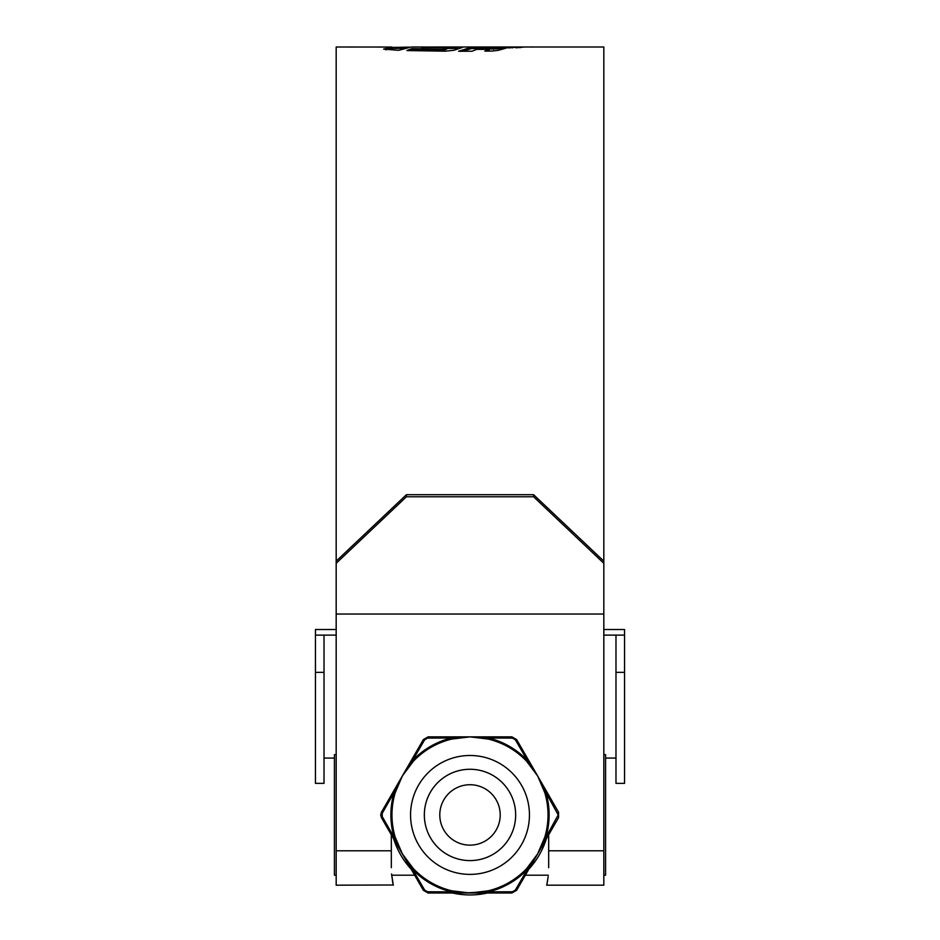 <?xml version="1.0" encoding="UTF-8"?>
<svg xmlns="http://www.w3.org/2000/svg" width="940" height="940" viewBox="0 0 940 940"><rect width="100%" height="100%" fill="white"/><g stroke="black" fill="none" stroke-linecap="round" stroke-linejoin="round"><path stroke-width="1.41" d="M624.548 672.37L624.548 783.361L615.982 783.361L615.982 672.37L624.548 672.37L624.548 635.111L615.982 635.111L615.982 672.37M603.821 629.53L624.548 629.53L624.548 635.111M336.179 635.111L315.452 635.111L315.452 629.53L336.179 629.53M615.982 635.111L603.821 635.111M315.452 672.37L315.452 783.361L324.018 783.361L324.018 672.37L315.452 672.37L315.452 635.111M324.018 635.111L324.018 672.37M439.791 814.933A30.209 30.209 0 0 0 470 845.142A30.209 30.209 0 0 0 500.209 814.933A30.209 30.209 0 0 0 470 784.724A30.209 30.209 0 0 0 439.791 814.933M515.661 814.933A45.66 45.66 0 0 1 470 860.593A45.66 45.66 0 0 1 424.339 814.933A45.66 45.66 0 0 1 470 769.273A45.66 45.66 0 0 1 515.661 814.933M603.821 563.283L533.579 496.778L533.579 494.699L603.821 561.157L603.821 885.186L546.704 885.186L547.597 880.674M548.678 867.679C546.457 890.885 546.457 890.885 548.678 867.679L548.678 834.791M548.173 876.609L546.951 884.093L548.173 876.609M391.569 873.942L393.296 885.186L391.686 875.211L414.657 875.211M603.821 561.157L603.821 47L533.779 47M533.579 494.699L406.421 494.699L406.421 496.778L336.179 563.283L336.179 47L391.933 47.047L383.59 49.103L398.642 50.325L411.262 47L457.169 47.059L462.539 47.435L453.891 50.278L445.196 51.183L406.891 50.549L411.967 48.598L442.364 49.162L446.77 47.67L421.39 47.341M533.45 47L436.665 47M409.147 47.118L391.933 47.447M458.591 51.253L472.033 51.23L476.556 49.385L489.188 49.35L484.817 51.124L492.29 51.03L498.306 50.337L509.292 47.153L480.951 47.917L484.781 47.141L471.727 47.106L458.591 51.253M508.505 47.94L516.706 47.118L508.505 47.94M515.978 47.811L524.191 47.059L515.978 47.811M532.298 47.047L534.143 47M391.322 834.791L391.322 867.679C393.543 890.885 393.543 890.885 391.322 867.679M603.821 614.032L336.179 614.032L336.179 885.186L393.249 884.998M393.167 884.622L392.403 880.674M336.179 561.157L406.421 494.699M533.579 496.778L406.421 496.778M336.179 563.283L336.179 614.032M545.67 47L575.186 47L545.67 47M391.933 47.047L391.933 48.445L385.612 49.808M457.169 47.059L457.169 48.457L446.77 48.422M446.77 47.67L446.77 49.08L442.364 50.572L411.967 50.008L410.263 50.631M411.967 50.008L411.967 48.598M442.364 50.572L442.364 49.162M489.188 49.35L489.188 50.772L488.365 51.077M503.217 48.563L480.951 49.326L480.951 47.917M480.951 48.539L471.727 48.516L461.987 51.253M471.727 48.516L471.727 47.106M493.477 49.338L493.477 47.928M497.213 48.563L497.213 47.153M512.429 47.905L512.429 47.141M520.161 47.693L520.161 47.082M555.552 47.012L560.064 47M603.821 754.656L605.583 754.656L605.583 875.211L603.821 875.211M336.179 754.656L334.417 754.656L334.417 875.211L336.179 875.211M408.853 764.714L412.578 760.507A79.113 79.113 0 0 1 451.576 737.994L427.559 738.1A2.186 0.588 -90 0 1 428.088 736.866L482.925 736.866L488.424 737.994A79.113 79.113 0 0 1 527.422 760.507L515.32 739.757A2.186 0.588 -30 0 1 516.648 739.604L544.072 787.097L545.846 792.42A79.113 79.113 0 0 1 545.846 837.446L558.207 814.933L545.846 792.42L544.801 792.737L537.61 775.9L526.635 761.259A78.032 78.032 0 0 0 488.177 739.052L470 736.866L451.823 739.052A78.032 78.032 0 0 0 413.365 761.259L402.39 775.9L395.2 792.737L394.154 792.42L395.928 787.097L423.353 739.604L428.088 736.866L423.353 739.604A2.186 0.588 -150 0 1 424.68 739.757L412.578 760.507L413.365 761.259M395.2 792.737A78.032 78.032 0 0 0 395.2 837.141L402.39 853.966L381.44 817.671L380.7 814.933L381.44 817.671A2.186 0.588 -30 0 1 382.239 816.59L394.154 837.446A79.113 79.113 0 0 1 394.154 792.42L382.239 813.276A2.186 0.588 -150 0 1 381.44 812.207L380.7 814.933L381.44 812.207L395.928 787.097M395.928 842.769L394.154 837.446L395.2 837.141M557.761 816.59A2.186 0.588 30 0 1 558.56 817.671L531.147 865.164L527.422 869.371A79.113 79.113 0 0 1 488.424 891.872L512.441 891.766A2.186 0.588 90 0 1 511.912 893L457.075 893L451.576 891.872A79.113 79.113 0 0 1 412.578 869.371L424.68 890.11A2.186 0.588 150 0 1 423.353 890.262L402.39 853.966L413.365 868.619A78.032 78.032 0 0 0 451.823 890.815L470 893L488.177 890.815A78.032 78.032 0 0 0 526.635 868.619L537.61 853.966L544.801 837.141A78.032 78.032 0 0 0 544.801 792.737M457.075 736.866L451.576 737.994L451.823 739.052M531.147 764.714L527.422 760.507L526.635 761.259M515.32 739.757L512.441 738.1L488.424 737.994L488.177 739.052M544.072 842.769L545.846 837.446L544.801 837.141M482.925 893L488.424 891.872L488.177 890.815M512.441 891.766L515.32 890.11L527.422 869.371L526.635 868.619M408.853 865.164L412.578 869.371L413.365 868.619M424.68 890.11L427.559 891.766L451.576 891.872L451.823 890.815M516.648 739.604L511.912 736.866L516.648 739.604M558.56 817.671L558.56 812.207L558.56 817.671M511.912 893L516.648 890.262L511.912 893L507.306 893M423.353 890.262L428.088 893L423.353 890.262L421.073 886.326M382.239 813.276L382.239 816.59M427.559 891.766A2.186 0.588 90 0 0 428.088 893L457.075 893M515.32 890.11A2.186 0.588 30 0 0 516.648 890.262L518.951 886.267M557.761 813.276A2.186 0.588 -30 0 0 558.56 812.207L544.072 787.097M512.441 738.1A2.186 0.588 -90 0 0 511.912 736.866L482.925 736.866M427.559 738.1L424.68 739.757M383.743 808.212L381.44 812.207M381.44 817.671L383.743 821.666M531.147 865.164L516.648 890.262M603.821 850.782L548.678 850.782M391.322 850.782L336.179 850.782M393.649 838.809A80.006 80.006 0 0 0 411.144 869.124M452.504 893A80.006 80.006 0 0 0 487.496 893M528.856 869.124A80.006 80.006 0 0 0 546.351 838.809M410.557 814.933A59.443 59.443 0 0 1 470 755.49A59.443 59.443 0 0 1 529.443 814.933A59.443 59.443 0 0 1 470 874.388A59.443 59.443 0 0 1 410.557 814.933M409.758 864.553L402.39 853.966L396.915 842.299M466.04 892.894L482.843 891.907M539.49 850.512L543.085 842.299M535.553 772.539L530.242 765.325M466.064 736.972L457.157 737.959M396.915 787.567L402.39 775.9L409.758 765.325M473.96 736.972L482.843 737.959M539.501 779.377L543.085 787.567M535.542 857.351L530.242 864.553M470 893L457.157 891.907M615.982 758.075L605.583 758.075M334.417 758.075L324.018 758.075M403.683 48.41L391.933 48.41M547.186 837.387L528.033 870.546M489.153 893L450.848 893M411.967 870.546L392.814 837.387M548.314 875.211L525.343 875.211M400.499 850.489L404.447 857.327M473.936 892.894L469.788 893M404.459 772.527L400.511 779.366"/></g></svg>
